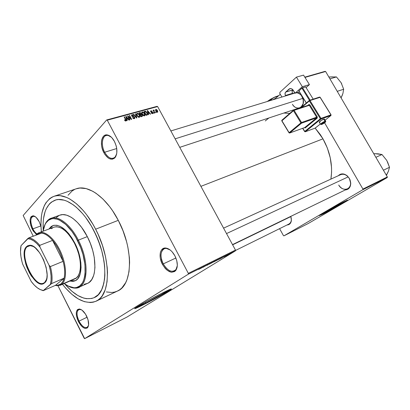 <?xml version="1.0" encoding="UTF-8"?>
<svg xmlns="http://www.w3.org/2000/svg" width="410" height="410" viewBox="0 0 410 410"><rect width="100%" height="100%" fill="white"/><g stroke="black" fill="none" stroke-linecap="round" stroke-linejoin="round"><path stroke-width="0.61" d="M32.861 228.862C34.097 231.276 35.485 232.972 37.028 233.941C35.485 232.972 34.097 231.276 32.861 228.862L40.826 225.956L32.861 228.862C30.155 222.435 30.155 218.233 32.861 216.26L35.193 216.618L33.871 216.162C30.217 217.126 29.879 221.359 32.861 228.862L32.221 229.221L32.861 228.862M39.232 221.733L40.964 226.52L39.232 221.733L36.116 217.372L33.902 215.957L32.882 215.798L31.216 216.588L30.632 217.505L30.058 220.201L30.791 225.551L33.154 230.881L36.469 234.494L32.221 229.221C29.074 221.303 29.423 216.834 33.277 215.814C35.373 216.213 37.356 218.187 39.232 221.733M104.652 152.238C108.148 158.065 111.597 159.721 114.995 157.204L116.645 154.032C116.015 156.338 114.882 157.753 113.257 158.286C110.146 158.88 107.276 156.866 104.652 152.238L116.737 148.533L104.652 152.238C101.039 145.668 101.818 136.474 106.195 135.515C107.83 135.105 109.552 135.664 111.361 137.201L108.271 135.5C102.5 133.834 100.322 144.489 104.652 152.238L103.863 152.689L104.652 152.238M114.436 141.394C117.603 148.405 117.711 153.919 114.769 157.942C111.187 160.587 107.548 158.839 103.863 152.689L105.052 154.667L107.85 157.707L109.357 158.655L112.299 159.218L114.774 157.937L115.717 156.651L116.814 153.012L116.727 148.435L116.23 146.016L114.436 141.394L111.817 137.657L108.793 135.397L107.282 134.936L104.535 135.423L103.407 136.345L101.859 139.359L101.485 141.332L101.618 145.832L102.111 148.189L103.863 152.689C99.292 144.51 101.572 133.26 107.666 135.013C110.218 135.7 112.473 137.827 114.436 141.394M163.257 263.896C167.813 271.138 172.062 273.009 176.003 269.513L177.315 265.603C177.017 268.324 176.003 270.123 174.26 270.984C170.365 272.117 166.696 269.754 163.257 263.896L175.9 257.992L163.257 263.896C160.002 256.552 160.32 251.514 164.205 248.778C165.963 248.065 167.941 248.46 170.135 249.962L166.465 248.455C160.951 247.655 159.203 256.563 163.257 263.896L162.437 264.347L163.257 263.896M174.916 255.866C177.74 261.79 178.068 266.597 175.89 270.287C171.728 273.972 167.244 271.994 162.437 264.347L165.153 268.33L166.742 269.898L170.088 271.897L171.718 272.24L174.583 271.548L175.705 270.528L177.11 267.32L177.33 265.255L176.751 260.596L174.916 255.866L172.108 251.801L170.473 250.228L167.075 248.301L163.944 248.199L161.545 249.905L160.74 251.361L160.238 253.144L160.192 257.413L160.648 259.74L162.437 264.347C158.163 256.604 159.997 247.199 165.814 248.04C169.248 248.588 172.282 251.197 174.916 255.866M79.002 321.143C82.318 326.913 85.275 328.805 87.868 326.826L88.545 325.396L87.038 327.508C84.404 328.195 81.723 326.073 79.002 321.143L87.12 317.191L79.002 321.143C76.45 315.305 76.378 311.431 78.792 309.514L81.288 309.678L79.842 309.309C76.419 310.303 76.142 314.25 79.002 321.143L78.346 321.507L79.002 321.143M86.536 315.936C88.878 321.056 89.267 324.915 87.699 327.513C84.962 329.599 81.841 327.595 78.346 321.507L81.59 326.186L83.994 328.005L85.136 328.405L87.074 328.092L87.796 327.385L88.601 325.002L88.027 319.759L85.536 314.152L81.99 310.134L79.642 309.053L77.736 309.447L77.039 310.191L76.286 312.594L76.455 315.915L78.346 321.507C75.322 314.229 75.614 310.062 79.222 309.012C81.785 309.324 84.224 311.631 86.536 315.936M325.253 212.477L325.017 212.062L325.253 212.477L322.439 213.707L323.941 212.687L322.567 213.589L325.253 212.477C330.819 209.689 342.888 202.929 343.908 202.027L342.309 202.607L344 201.94L340.315 204.257L325.253 212.477M322.721 213.953C330.024 210.294 345.753 201.494 347.337 200.172L337.819 205.83L322.721 213.953M344.154 201.664L347.475 200.295C346.112 201.505 330.188 210.412 322.808 214.112L340.418 204.57L346.65 200.869L347.593 200.193L346.937 200.331L327.175 210.827L319.426 215.455L322.808 214.112L319.226 215.604C320.451 214.481 336.871 205.292 344.154 201.664M145.786 303.026L145.309 302.103L145.786 303.026L139.057 306.065L144.597 302.498L139.502 305.604C138.201 306.639 140.297 305.778 145.786 303.026C153.325 299.238 164.41 293.083 166.419 291.561C167.68 290.587 165.835 291.32 160.889 293.77L166.557 291.172L164.646 292.719L145.786 303.026M143.505 304.435C153.494 299.413 168.09 291.305 170.76 289.286L161.976 294.564L143.613 304.64L134.746 308.474L143.505 304.435M163.026 292.689C169.94 289.245 172.554 288.179 170.867 289.496C168.197 291.51 153.596 299.613 143.613 304.64L162.083 294.769L171.436 288.958L161.422 293.498L143.618 303.051L134.613 308.627L143.613 304.64C136.294 308.31 133.501 309.463 135.228 308.094C137.878 306.096 153.14 297.629 163.026 292.689M291.341 220.841C290.808 223.486 289.373 224.864 287.041 224.972L289.163 224.408L290.675 222.825L291.392 220.452L290.818 216.418C291.889 220.052 291.264 222.594 288.937 224.034M292.433 104.319C295.297 109.777 302.375 109.06 303.241 103.074C303.605 100.824 303.21 98.661 302.062 96.581L302.067 96.427C303.292 98.641 303.707 100.942 303.323 103.335L300.699 107.774L301.873 106.667L303.139 104.14L303.231 99.451L301.176 95.13L298.936 93.219L297.229 92.557L300.755 94.659L302.062 96.581C304.338 101.941 303.487 105.708 299.505 107.886C296.717 108.537 294.359 107.348 292.433 104.319M338.716 185.033C342.114 191.572 351.088 190.184 350.617 183.014L349.366 178.447L350.75 183.224C350.591 187.339 348.751 189.589 345.24 189.968L347.875 189.22L348.9 188.415L350.33 186.084L350.75 183.111L350.078 179.944L349.366 178.447L347.316 175.91L344.718 174.311L343.339 173.942L340.684 174.132L338.311 175.721C340.848 173.245 343.811 173.276 347.193 175.803L349.315 178.519C351.472 183.198 350.857 186.652 347.485 188.882C344.113 190.035 341.192 188.749 338.716 185.033M160.761 260.155L161.56 259.53M93.91 230.733C108.717 258.664 108.004 292.684 94.1 297.68C85.111 300.853 75.348 296.297 64.816 284.012L66.241 285.667L64.816 284.012C75.348 296.297 85.111 300.853 94.1 297.68C108.004 292.684 108.717 258.664 93.91 230.733L98.369 240.644L101.777 250.925L103.038 256.055L104.611 266.008L104.883 275.197L104.529 279.379L102.889 286.713L101.629 289.798L98.313 294.667L94.069 297.696L91.666 298.495L86.418 298.68L83.625 298.07L77.849 295.528L71.986 291.331L66.241 285.667L71.986 291.331L77.849 295.528L83.625 298.07L86.418 298.68L91.666 298.495L94.069 297.696L96.294 296.415L98.313 294.667L101.629 289.798L103.863 283.228L104.883 275.197L104.611 266.008L103.986 261.103L101.777 250.925L100.214 245.769L96.258 235.617L91.353 226.053L93.91 230.733C82.928 208.982 65.831 196.175 55.176 200.141C65.831 196.175 82.928 208.982 93.91 230.733M106.354 291.935L111.648 292.473L114.467 292.094L117.127 291.213L119.597 289.834L121.852 287.958L125.609 282.762L127.059 279.482L129.012 271.697L129.606 262.528L129.375 257.541L127.838 247.015L126.552 241.603L123 230.763L118.28 220.339C106.656 197.594 88.201 184.418 76.46 188.718L54.012 196.298C65.441 192.09 83.804 205.81 95.632 229.2L118.28 220.339L112.617 210.791L109.511 206.481L102.93 199.024L96.114 193.351L92.711 191.25L86.095 188.59L79.95 188.026L76.101 188.841M96.248 301.114L117.327 291.126C132.589 285.503 133.993 249.567 118.28 220.339L95.632 229.2L92.865 224.147L86.771 214.922L83.517 210.858L76.783 204.021L70.002 199.122L66.686 197.451L60.362 195.713L57.42 195.647L54.663 196.108L52.111 197.077L49.784 198.537L45.879 202.842L44.331 205.63L42.087 212.324L41.405 216.157L40.918 224.608L41.359 231.85C39.601 212.631 43.819 200.777 54.012 196.298M322.967 138.841L315.177 128.125L320.287 134.583L322.967 138.841L200.905 186.345L322.967 138.841L327.344 148.03L330.24 157.758L331.541 167.587L331.572 172.405L330.896 179.108C332.93 165.517 330.291 152.095 322.967 138.841M289.773 113.401L283.848 113.042L289.773 113.401M23.165 215.491L106.682 119.94L157.05 106.344L157.64 106.574L107.266 120.191L188.333 273.362L235.473 250.069L157.64 106.574L235.473 250.069L235.422 250.869L126.905 317.104L84.655 338.65L188.308 274.193L235.422 250.869L126.905 317.104L84.655 338.65L84.199 338.296L57.984 285.79L84.655 338.65L188.308 274.193L235.422 250.869L235.473 250.069L188.333 273.362L188.308 274.193L188.333 273.362L107.266 120.191L106.682 119.94L107.266 120.191L157.64 106.574L157.05 106.344L106.682 119.94L23.165 215.491L33.236 236.216L23.165 215.491M228.575 254.636L230.789 253.344L228.575 254.636M226.264 255.778L228.636 254.4L226.264 255.778M223.983 256.911L226.192 255.614L223.983 256.911M218.863 259.443L221.882 257.685L218.863 259.443M214.097 261.811L217.018 260.084L214.097 261.811M209.331 264.173L212.749 262.18L209.331 264.173M202.899 267.361L206.973 265.039L202.899 267.361M198.681 269.431L202.176 267.412L198.681 269.431M200.341 268.627L203.739 266.638L200.341 268.627M206.891 265.383L209.833 263.645L206.891 265.383M211.114 263.246L214.609 261.288L211.114 263.246M215.978 260.832L219.458 258.889L215.978 260.832M220.436 258.664L223.824 256.696L220.436 258.664M225.449 256.183L225.808 255.963L225.449 256.183M227.406 255.21L227.765 254.994L227.406 255.21M230.082 253.882L230.44 253.667L230.082 253.882M155.826 112.032L156.118 112.576L155.815 112.663L155.523 112.12L156.118 112.576L155.826 112.032L155.6 112.268L155.826 112.032M154.124 111.479L154.903 112.914L154.596 113.001L153.099 110.234L153.642 110.592L153.673 110.034L154.114 110.07L154.237 110.485L153.847 110.746L154.124 111.479L154.114 110.07L153.617 110.121L153.642 110.592L153.099 110.234L154.596 113.001L154.903 112.914L154.124 111.479L153.899 111.715L154.124 111.479M153.735 112.612L154.027 113.155L153.719 113.242L153.427 112.699L153.735 112.612L153.427 112.699L153.719 113.242L154.027 113.155L153.735 112.612L153.509 112.847L153.735 112.612M152.781 112.53L152.797 113.488L151.767 113.462L151.295 112.945L152.284 113.237L152.515 112.683L150.921 112.048L150.624 110.987L151.741 110.936L152.1 111.356L151.188 111.151L150.972 111.602L152.284 111.986L152.781 112.53L150.972 111.602L151.188 111.151L152.1 111.356L150.962 110.761L150.583 111.069L150.696 111.74L152.515 112.683L152.33 113.227L151.295 112.945L152.525 113.631L152.915 113.303L152.781 112.53L152.551 112.765L152.781 112.53M148.328 113.421L148.676 114.641L148.353 114.728L147.231 110.638L147.554 110.551L150.603 114.103L150.28 114.195L149.399 113.124L148.328 113.421L149.399 113.124L150.28 114.195L150.603 114.103L147.554 110.551L147.231 110.638L148.353 114.728L148.676 114.641L148.328 113.421L148.066 113.693L148.328 113.421M144.463 115.866L143.382 115.615L142.311 114.446L141.747 112.883L142.06 112.043L143.274 112.079L144.412 113.232L145.043 114.938L144.463 115.866L145.037 115.031L144.607 113.56L142.337 111.915L141.804 112.417L142.214 114.272L143.233 115.512L144.463 115.866M139.287 117.301L138.196 117.05L137.114 115.871L136.55 114.303L136.873 113.452L137.965 113.416L139.246 114.646L139.877 116.368L139.287 117.301L139.877 116.455L139.441 114.979L137.15 113.324L136.607 113.847L137.017 115.697L138.047 116.942L139.287 117.301M125.855 121.027L125.132 120.842L124.486 119.992L124.789 119.848L125.496 120.571L125.829 120.232L124.138 116.917L124.466 116.829L126.239 120.396L125.855 121.027L126.224 120.683L125.89 119.505L124.466 116.829L124.138 116.917L125.819 120.166L125.624 120.56L124.789 119.848L124.486 119.992L125.193 120.888L125.855 121.027M126.89 119.33L127.238 120.581L126.895 120.678L125.788 116.471L126.131 116.379L129.268 120.022L128.924 120.115L128.017 119.018L126.89 119.33L128.017 119.018L128.924 120.115L129.268 120.022L126.131 116.379L125.788 116.471L126.895 120.678L127.238 120.581L126.89 119.33L126.618 119.628L126.89 119.33M128.284 116.686L129.96 119.828L129.637 119.92L127.541 115.994L127.884 115.897L130.933 118.664L129.252 115.528L129.575 115.441L131.672 119.356L131.323 119.448L128.284 116.686L131.323 119.448L131.672 119.356L129.575 115.441L129.252 115.528L130.933 118.664L127.884 115.897L127.541 115.994L129.637 119.92L129.96 119.828L128.284 116.686L128.048 116.942L128.284 116.686M134.675 117.28L134.639 118.51L133.281 118.516L132.512 117.665L133.901 118.254L134.383 118.034L134.393 117.444L131.994 116.389L131.636 115.015L132.184 114.677L132.978 114.846L133.67 115.599L132.276 115.169L132.128 116.05L133.988 116.583L134.675 117.28L133.691 116.486L132.379 116.317L131.979 115.451L132.333 115.154L133.67 115.599L132.082 114.703L131.579 115.154L131.738 116.02L134.357 117.378L134.449 117.901L134.065 118.223L132.512 117.665L134.28 118.69L134.828 118.208L134.675 117.28L134.429 117.542L134.675 117.28M135.736 113.765L136.822 117.926L136.51 118.013L133.475 114.38L133.803 114.287L136.402 117.521L135.402 113.857L135.736 113.765L135.402 113.857L136.402 117.521L133.803 114.287L133.475 114.38L136.51 118.013L136.822 117.926L135.736 113.765L135.459 114.062L135.736 113.765M142.255 115.118L142.342 116.286L140.932 116.788L138.852 112.919L140.604 112.735L141.281 113.503L141.317 114.287L142.255 115.118L141.317 114.287L141.219 113.385L139.83 112.653L138.852 112.919L140.932 116.788L142.444 116.107L142.255 115.118L142.019 115.369L142.255 115.118M147.128 112.842L147.559 114.667L146.088 115.359L144.012 111.515L145.693 111.284L147.057 112.709L145.422 111.212L144.012 111.515L146.088 115.359L147.564 114.656L147.128 112.842L146.898 113.083L147.128 112.842M157.481 110.582L157.758 112.022L156.83 112.191L155.744 110.956L155.554 109.66L156.589 109.552L157.481 110.582L155.882 109.414L155.513 109.747L155.805 111.074L157.425 112.268L157.794 111.945L157.481 110.582L157.255 110.813L157.481 110.582M308.274 223.486L283.935 235.852L362.835 189.712L387.245 177.55L308.274 223.486L387.245 177.55L387.347 176.93L325.622 71.499L304.968 77.413L325.622 71.499L387.347 176.93L387.245 177.55L362.835 189.712L283.935 235.852L283.454 235.622L279.589 228.657L283.454 235.622L283.935 235.852L308.274 223.486M324.612 122.815L362.932 189.071L387.347 176.93L362.932 189.071L362.835 189.712L362.932 189.071L324.612 122.815M274.336 99.343L280.302 94.346L274.336 99.343M304.804 77.147L325.084 71.35L325.622 71.499L325.084 71.35L304.804 77.147M294.698 92.619L292.766 93.685L294.698 92.619M268.904 117.967L265.249 120.96M311.277 206.43L232.542 244.673M223.578 228.139L340.664 174.645C343.969 173.563 346.855 174.855 349.315 178.519L347.193 175.803M296.374 92.819C298.664 92.891 300.561 94.146 302.062 96.581L300.755 94.659M74.507 189.507L72.104 190.978L68.045 195.268M95.632 229.2C111.597 259.284 110.802 295.882 95.904 301.278C85.5 304.83 74.359 299.167 62.474 284.289L65.774 288.281L71.94 294.375L78.233 298.91L84.445 301.683L90.349 302.534L93.111 302.206L95.709 301.36L98.113 300.007L100.296 298.142L102.233 295.779L105.273 289.624L107.061 281.737L107.492 272.409L107.179 267.32L105.493 256.568L102.449 245.452L98.174 234.474L95.632 229.2M43.229 230.42L43.163 222.266L43.537 218.448L45.1 211.621L46.289 208.68L49.446 203.908L51.388 202.135L55.939 199.916L58.507 199.511L64.124 200.172L67.117 201.248L73.323 204.867L76.475 207.388L82.707 213.738L85.716 217.51L91.353 226.053L85.716 217.51L82.707 213.738L76.475 207.388L73.323 204.867L67.117 201.248L64.124 200.172L58.507 199.511L55.939 199.916L51.388 202.135L49.446 203.908L46.289 208.68L45.1 211.621L43.537 218.448L43.163 222.266L43.229 230.42C42.307 214.03 46.289 203.939 55.176 200.141L55.176 200.141C46.289 203.939 42.307 214.03 43.229 230.42M124.553 120.109L124.789 119.848L124.553 120.109M125.27 120.945L125.644 120.55M124.23 117.091L124.466 116.829L124.23 117.091M125.655 119.761L125.89 119.505L125.655 119.761M125.844 116.691L126.131 116.379L125.844 116.691M126.757 118.838L126.449 117.608L126.167 117.916L126.449 117.608L126.198 116.824L125.952 117.096L126.198 116.824L127.664 118.587L127.013 119.295L127.664 118.587L126.485 119.131L127.664 118.587L126.198 116.824L126.757 118.838M127.638 116.173L127.884 115.897L127.638 116.173M133.639 118.685L134.065 118.223L133.639 118.685M131.554 115.271L132.082 114.703L131.554 115.271M132.686 116.799L133.024 116.435L132.686 116.799M133.337 116.87L133.691 116.486L133.337 116.87M136.586 113.934L137.15 113.324L136.586 113.934M138.667 117.28L139.436 116.466L139.246 115.312L139.441 116.46L138.641 117.275L139.041 116.85L137.34 115.62L136.986 114.17L137.396 113.775L138.513 114.216L139.118 115.056L138.119 113.908L137.099 113.954L137.109 115.861L137.34 115.62L138.283 116.696L139.098 116.829M139.046 117.337L139.877 116.455L139.046 117.337M139.118 113.416L139.83 112.653L139.118 113.416M140.989 113.631L140.03 115.113L140.932 114.149L139.959 114.984L140.625 114.277L140.03 114.436L139.41 113.283L139.18 113.529L139.959 113.134L140.943 113.534L140.42 113.073L139.41 113.283L140.03 114.436L139.8 114.682L140.932 114.149L140.984 113.621M140.917 114.713L141.317 114.287L140.917 114.713M141.004 116.245L140.276 114.892L140.046 115.138L140.897 114.718L141.942 115.205L142.06 115.784L141.235 116.701L141.973 115.922L141.009 116.768L141.67 116.061L140.773 116.491L142.075 115.599L141.322 114.677L140.276 114.892L141.004 116.245M141.783 112.504L142.337 111.915L141.783 112.504M144.212 115.902L145.037 115.031L144.212 115.902M142.531 114.19L142.178 112.74L142.583 112.361L143.684 112.801L144.607 115.046L143.818 115.835L144.217 115.415L142.531 114.19L142.306 114.431L142.531 114.19L143.854 115.42L144.607 115.041L144.289 113.637L143.151 112.427L142.178 112.745L142.531 114.19M144.253 111.956L144.889 111.274L144.253 111.956M144.873 111.797L145.422 111.212L144.873 111.797M146.155 114.82L144.571 111.879L145.606 111.684L146.816 112.919L147.19 114.318L146.078 115.338L146.713 114.667L146.155 114.82L147.144 114.416L147.047 113.401L145.806 111.756L144.571 111.879L146.155 114.82M147.282 110.838L147.554 110.551L147.282 110.838M148.189 112.945L147.877 111.751L147.61 112.032L147.877 111.751L147.631 110.987L147.395 111.238L147.631 110.987L149.05 112.709L148.389 113.406L149.05 112.709L147.933 113.211L149.05 112.709L147.631 110.987L148.189 112.945M151.982 113.59L152.33 113.227L151.982 113.59M150.557 111.182L150.962 110.761L150.557 111.182M150.941 112.068L151.193 111.802L150.941 112.068M151.249 112.263L151.633 111.863L151.249 112.263M153.637 110.562L154.114 110.07L153.637 110.562M153.863 110.633L153.514 110.997M153.612 111.177L153.878 110.9L153.612 111.177M155.487 109.824L155.882 109.414L155.487 109.824M156.113 110.992L156.087 109.813L157.194 110.69L157.425 111.689L156.886 112.217L157.22 111.874L156.113 110.992L155.887 111.218L156.113 110.992L156.717 111.745L157.394 111.751L157.281 110.859L156.584 109.936L155.882 109.998L156.113 110.992M201.73 267.812L203.334 266.848L201.73 267.812M213.979 261.683L211.949 262.697L213.964 261.693M214.927 261.221L216.598 260.319L214.927 261.221M213.764 261.939L215.593 260.939L213.764 261.939M216.828 260.309L219.037 259.115L216.828 260.309M218.591 259.545L221.456 257.926L218.591 259.545M221.82 257.859L223.419 256.901L221.82 257.859M230.312 253.626L228.642 254.554L230.312 253.626M53.131 225.495L49.4 228.862L50.732 227.14L53.074 225.52M48.877 229.057L52.957 225.556C60.162 224.014 67.455 229.856 74.825 243.074L77.28 248.562L79.181 254.241L80.831 262.595L81.067 267.72L80.129 274.213L77.746 278.805L75.476 280.619L74.169 281.127L72.77 281.368L69.828 281.07L75.015 280.835C82.928 278.129 83.097 258.843 74.825 243.074L71.924 238.01L68.701 233.582L65.287 229.964L60.126 226.351L56.862 225.274L53.889 225.295L51.317 226.397L48.877 229.057M78.346 240.168L77.562 240.603C89.165 262.569 86.843 288.604 74.492 287.753C71.258 287.758 67.824 286.354 64.185 283.535L69.213 286.595L73.088 287.682L74.912 287.738L76.644 287.471L79.745 285.939L82.251 283.115L83.25 281.239L84.665 276.658L85.065 273.983L84.978 264.768L82.953 254.431L80.601 247.399L75.824 237.39L72.001 231.496L65.738 224.429L59.368 220.026L57.323 219.212L53.474 218.612L51.706 218.817L48.564 220.221L46.028 222.866L45.018 224.613L43.106 231.199C43.798 226.525 45.356 223.071 47.791 220.841C54.622 214.112 68.798 222.968 77.562 240.603L78.346 240.168C88.714 259.904 88.457 283.981 78.638 287.384C75.491 288.671 71.929 288.209 67.947 285.99L75.189 288.107C87.76 288.983 90.149 262.508 78.346 240.168L87.304 236.616L78.346 240.168C69.428 222.23 55.001 213.246 48.052 220.103C46.309 221.677 44.997 223.916 44.121 226.822C45.484 222.348 47.806 219.514 51.076 218.31C58.553 215.404 70.612 224.711 78.346 240.168M78.863 287.282L87.263 283.51C97.185 280.05 97.616 256.142 87.304 236.616L90.374 243.458L92.732 250.541L94.279 257.567L94.961 267.351L94.31 272.973L93.664 275.428L91.784 279.512L89.185 282.377L87.658 283.33L84.214 284.238M39.134 232.675C45.203 230.374 55.16 239.179 60.936 252.478C66.779 265.736 66.979 280.209 61.69 284.371L60.875 284.038L57.236 285.432L55.519 285.309L58.404 285.273L60.875 284.038L62.802 281.649L64.088 278.185L55.519 285.309L43.183 290.68L50.404 284.34L51.071 280.445L51.071 275.843L50.399 270.728L49.082 265.326L39.944 247.025L39.77 245.339C35.88 240.747 32.221 238.256 28.787 237.877L41.502 233.136L28.787 237.877C32.221 238.256 35.88 240.747 39.77 245.339L52.562 240.409L63.089 261.339L50.389 266.582L49.082 265.326L39.944 247.025L39.77 245.339L52.562 240.409L63.089 261.339L61.228 255.563L58.768 249.967L55.827 244.832L52.562 240.409C48.667 235.904 44.982 233.48 41.502 233.136L38.699 233.51L36.398 235.043L36.931 234.546L41.502 233.136C44.982 233.48 48.667 235.904 52.562 240.409C57.318 246.19 60.823 253.165 63.089 261.339C64.79 267.966 65.123 273.583 64.088 278.185C63.442 280.845 62.371 282.797 60.875 284.038L61.69 284.371C67.322 279.984 66.64 263.958 59.911 250.254C53.259 236.488 42.594 229.052 37.213 233.782L39.134 232.675L54.099 227.119C60.87 225.664 67.706 231.137 74.62 243.53C82.359 258.3 82.2 276.376 74.763 278.908M56.308 217.469L59.25 215.388M59.742 215.188L62.756 214.604L66.702 215.178L70.935 217.121L73.113 218.591L77.464 222.466L81.672 227.463L87.304 236.616C79.622 221.333 67.532 212.17 59.968 215.106L51.076 218.31M70.341 280.845L73.282 281.142L75.358 280.676L70.341 280.845M51.552 228.759L52.593 227.888M53.93 227.181L56.365 226.73L59.306 227.237L62.453 228.759L65.692 231.26L68.885 234.653L71.904 238.794L74.62 243.53L76.911 248.66L78.689 253.969L79.878 259.238L80.427 264.24L80.324 268.781L79.581 272.67L78.238 275.766L76.352 277.954L74.01 279.174M175.142 138.841L302.867 98.369L175.142 138.841M290.874 216.572L232.629 244.826L290.874 216.572M348.146 176.9L226.525 233.577L348.146 176.9M27.014 246.84C18.199 254.728 35.942 290.798 44.659 282.459L44.495 282.946C35.614 291.423 17.543 254.671 26.512 246.63L27.014 246.84L30.417 245.544L27.014 246.84L28.618 245.785L29.848 245.539L33.394 246.497L29.92 245.534L27.014 246.84L26.512 246.63L28.018 245.6L30.827 245.426L32.959 246.246L35.209 247.794L39.688 252.821L43.552 259.735L46.166 267.433L47.114 274.664L46.909 277.739L46.258 280.286L45.197 282.208L43.532 283.151C34.076 287.928 18.763 254.113 27.014 246.84M36.649 234.305L35.88 235.232L36.649 234.305L36.387 235.048L37.079 234.146M61.69 284.371L76.352 277.954L60.137 285.309L55.237 285.432L57.964 285.79L61.69 284.371M64.088 278.185L55.519 285.309L43.183 290.68L40.006 289.47L43.183 290.68L51.557 283.597L64.088 278.185C65.123 273.583 64.79 267.966 63.089 261.339L50.389 266.582C52.137 273.291 52.526 278.964 51.557 283.597L64.088 278.185M28.787 237.877L21.028 245.672L20.51 251.781L20.936 256.506L21.945 261.539L22.658 264.107L31.247 281.501L34.245 285.058L37.32 287.81L40.344 289.629L43.204 290.434C39.34 289.896 35.357 286.918 31.247 281.501L22.658 264.107C20.531 256.906 19.987 250.761 21.028 245.672L27.675 238.666C31.473 238.738 35.562 241.526 39.944 247.025L36.777 243.443L33.589 240.798L30.509 239.184L27.675 238.666L28.787 237.877M44.531 282.915L42.942 283.787L41.087 283.925L37.956 282.762L35.752 281.127L31.442 276.12L29.489 272.937L27.009 267.638L25.743 263.938L24.538 258.469L24.374 252.022L24.928 249.434L25.886 247.404L26.512 246.63L29.474 245.298C39.616 243.76 52.982 277.15 44.531 282.915L45.192 282.218L44.531 282.915M46.586 279.266L44.69 282.434L46.586 279.266M51.557 283.597C52.526 278.964 52.137 273.291 50.389 266.582L49.082 265.326C51.276 272.998 51.716 279.338 50.404 284.34L51.557 283.597M332.94 76.88L328.84 76.993L336.441 76.926L329.942 78.874L336.441 76.926L341.135 82.743L343.677 89.252L337.235 91.333L343.677 89.252L342.883 93.598L341.094 97.928L342.806 93.711M341.725 96.524L342.883 93.598L343.677 89.252L341.135 82.743L336.441 76.926L330.281 76.983M341.745 83.901L341.135 82.743M340.976 97.724L342.35 95.171M378.097 153.893L373.72 153.658L378.179 153.832L382.002 154.524L375.862 157.317L382.002 154.524L386.768 160.423L389.5 167.29L383.422 170.227L389.5 167.29L388.408 171.242L386.415 175.342L388.316 171.324M387.091 173.973L388.408 171.242L389.5 167.29L387.537 161.909M386.768 160.423L382.002 154.524L375.237 153.735M386.256 175.075L387.788 172.707M321.568 124.496L321.783 124.43C320.902 124.291 321.963 123.441 324.961 121.888L325.017 121.206C323.039 122.093 321.542 123.067 320.543 124.138L320.492 124.24C321.332 123.21 322.844 122.2 325.017 121.206L323.715 119.095C321.537 120.084 320.031 121.093 319.195 122.134L319.293 122.288M315.054 128.156L320.343 123.999L315.239 128.089L305.317 131.738L320.943 119.079L320.999 118.393L309.981 100.542L320.051 97.283L330.947 114.846L320.999 118.393L309.981 100.542L309.36 100.911L301.755 107.425L309.36 100.911L320.374 118.762L304.758 131.436L302.821 128.263L304.758 131.436L305.317 131.738L320.943 119.079L330.89 115.523L325.079 120.186L330.921 115.512M304.558 127.618L289.706 132.989L301.493 123.2L316.576 117.875L304.748 127.551L305.306 127.858L304.338 127.715L305.178 127.94L317.258 118.075L317.253 116.819L309.929 104.939L309.063 104.488L307.859 105.411L308.786 104.627L308.822 105.098L308.786 104.627L309.929 104.939L309.309 105.308L316.628 117.188L301.54 122.503L294.103 110.331L309.309 105.308L308.735 105.15M309.427 84.603L306.065 87.576L309.427 84.603L303.543 75.112L296.42 77.126L302.344 86.72L309.427 84.603L302.344 86.72L295.067 93.219L302.344 86.72L296.42 77.126L279.928 92.276L296.42 77.126L303.543 75.112L309.427 84.603M299.428 91.886L295.067 93.219L292.33 89.221L291.156 88.621L289.952 88.601L285.411 92.404L285.017 94.11L285.714 95.873L285.468 95.463L292.54 93.311L292.089 91.502L292.93 89.821L285.673 92.101L288.891 89.175L290.926 88.57L288.891 89.175L289.865 88.627C291.187 88.34 292.33 88.903 293.288 90.323L295.067 93.219L299.428 91.886M305.599 86.828L301.909 88.119L298.88 90.994L306.296 103.038L298.88 90.994L301.909 88.119L309.458 100.347L301.909 88.119L302.524 87.755L305.599 86.828L313.209 99.133L305.599 86.828M281.936 97.026L279.769 93.444L279.928 92.276L279.851 93.608L281.936 97.026M292.786 93.716L292.54 93.311L292.786 93.716M285.468 95.463C284.796 94.151 284.868 93.029 285.673 92.101L292.755 89.98C291.946 90.897 291.874 92.009 292.54 93.311L285.468 95.463M310.155 100.117L302.524 87.755L310.155 100.117M306.362 102.982L298.875 90.82L306.362 102.982M324.392 118.992L321.358 120.32L319.226 122.267M319.364 122.293L319.913 122.159M325.673 121.334L325.017 121.206L323.715 119.095L324.428 119.09M293.401 110.275L281.844 120.258L281.767 120.858L289.009 132.804L289.614 133.04L304.748 127.551L289.614 133.04L289.024 132.835L281.88 120.719L289.127 132.676L300.904 122.882L293.468 110.705L281.788 120.888L281.906 120.202M325.017 121.206L325.724 121.227C325.894 122.011 324.551 123.092 321.696 124.476L325.151 122.375L325.412 121.775L323.854 122.405L321.368 124.153L321.214 124.522L321.783 124.43C324.766 122.882 325.822 122.031 324.961 121.888L325.017 121.206M300.904 122.882L289.127 132.676L289.706 132.989L301.493 123.2L300.904 122.882L301.54 122.503L294.103 110.331L293.468 110.705L300.904 122.882L301.493 123.2L301.54 122.503L300.904 122.882M293.637 110.105L294.103 110.331L309.309 105.308L308.853 105.088L293.637 110.105L293.468 110.705L294.103 110.331L293.427 110.239L281.844 120.258L281.88 120.719L293.468 110.705L293.478 110.193M305.306 127.858L304.748 127.551L316.576 117.875L317.145 118.193L305.306 127.858M316.628 117.188L301.54 122.503L301.493 123.2L316.576 117.875L316.628 117.188L317.253 116.819L317.145 118.193L316.576 117.875L316.628 117.188L309.309 105.308L309.929 104.939L317.253 116.819L316.628 117.188M325.079 120.186L330.89 115.523L331.065 114.851L320.051 97.283L319.59 97.067L320.169 97.298L309.981 100.542L309.524 100.322L309.981 100.542L309.36 100.911L320.374 118.762L320.999 118.393L320.943 119.079L330.962 115.476L330.947 114.846L320.374 118.762L320.943 119.079L320.374 118.762L304.635 131.564L305.23 131.789L315.146 128.135L305.23 131.789L304.635 131.564L302.657 128.325M320.338 123.989L315.336 128.007M309.289 100.486L300.858 107.722M320.154 97.267L319.59 97.067L309.36 100.409M331.065 114.851L331.024 115.312M274.157 97.349L277.939 96.324L274.157 97.349L267.269 101.501L273.019 97.934L278.918 95.504L274.157 97.349M270.364 100.558L272.911 98.087L270.364 100.558M272.553 99.891L275.663 98.231L272.553 99.891M273.588 99.574L275.658 98.236L273.588 99.574M267.248 101.511L270.554 99.24L275.592 96.683L267.248 101.511M114.995 157.204L114.769 157.942M176.003 269.513L175.89 270.287M87.868 326.826L87.699 327.513M166.265 291.269L166.419 291.561M303.241 103.074L303.323 103.335M169.253 271.558L170.401 271.005M165.84 248.04L166.465 248.455M126.224 120.683L125.931 121.001M134.188 118.182L133.701 118.7M131.979 115.451L131.641 115.815M134.828 118.208L134.434 118.633M139.82 116.799L139.369 117.27M136.986 114.17L136.591 114.595M141.358 114.185L140.845 114.733M142.444 116.107L142.142 116.43M144.981 115.384L144.551 115.835M142.178 112.74L141.783 113.165M144.269 115.4L143.843 115.845M147.564 114.656L147.21 115.025M146.939 114.585L146.242 115.312M152.417 113.196L152.023 113.606M150.936 111.341L150.644 111.643M152.915 113.303L152.638 113.59M153.868 110.618L153.509 110.992M157.794 111.945L157.501 112.248M155.882 110.003L155.513 110.382M157.25 111.863L156.902 112.227M79.842 309.309L79.222 309.012M108.271 135.5L107.666 135.013M33.871 216.162L33.277 215.814M75.189 288.107L74.492 287.753M48.052 220.103L47.791 220.841M170.857 130.939L294.959 93.049M179.749 147.339L301.294 107.297M235.448 250.495L288.999 224.003M349.258 188.021L232.511 244.611M44.659 282.459L44.495 282.946M44.89 282.572L44.603 282.695M36.931 234.546L37.213 233.782M74.933 278.836L60.301 285.237M57.964 285.79L57.236 285.432M29.92 245.534L29.474 245.298M319.195 122.134L320.492 124.24L321.691 124.481M324.423 119.125L325.632 121.078M309.524 100.322L300.827 107.733M320.169 97.298L331.049 114.826"/></g></svg>
